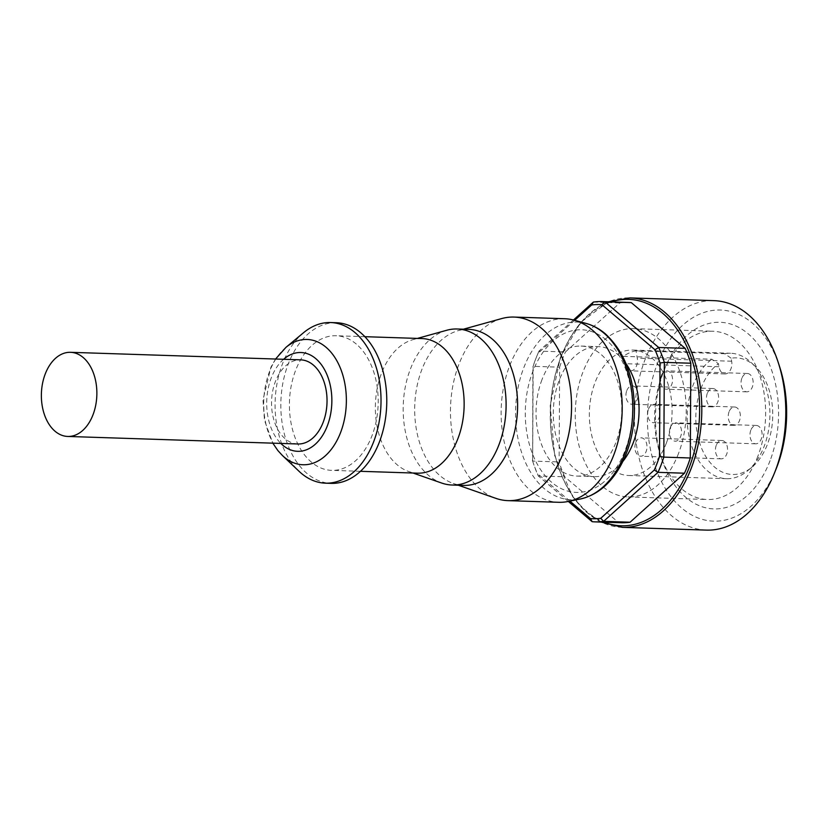 <?xml version="1.0" encoding="UTF-8"?>
<svg xmlns="http://www.w3.org/2000/svg" width="828" height="828" viewBox="0 0 828 828"><rect width="100%" height="100%" fill="white"/><g stroke="black" fill="none" stroke-linecap="round" stroke-linejoin="round"><path stroke-width="0.62" stroke-dasharray="4.14 3.1" d="M622.863 461.403A65.05 42.859 91.9 0 1 594.059 476.659A65.05 42.859 91.9 0 1 553.352 410.243A65.05 42.859 91.9 0 1 598.323 346.632A65.05 42.859 91.9 0 1 626.061 363.74M541.967 379.69A65.05 42.859 -88.1 0 0 576.795 476.09A65.05 42.859 -88.1 0 0 615.887 442.473A65.05 42.859 -88.1 0 0 581.059 346.063A65.05 42.859 -88.1 0 0 541.967 379.69M626.775 390.63A9.18 6.055 91.9 0 1 632.292 385.889A9.18 6.055 91.9 0 1 638.036 395.266A9.18 6.055 91.9 0 1 631.692 404.24A9.18 6.055 91.9 0 1 626.775 390.63M707.329 393.269A9.18 6.055 -88.1 0 0 712.246 406.879A9.18 6.055 -88.1 0 0 718.59 397.906A9.18 6.055 -88.1 0 0 712.846 388.529A9.18 6.055 -88.1 0 0 707.329 393.269M635.718 442.597A9.18 6.055 91.9 0 1 641.234 437.846A9.18 6.055 91.9 0 1 646.989 447.224A9.18 6.055 91.9 0 1 640.634 456.207A9.18 6.055 91.9 0 1 635.718 442.597M716.282 445.236A9.18 6.055 -88.1 0 0 721.198 458.847A9.18 6.055 -88.1 0 0 727.543 449.863A9.18 6.055 -88.1 0 0 721.799 440.486A9.18 6.055 -88.1 0 0 716.282 445.236M648.51 409.094A9.18 6.055 91.9 0 1 654.027 404.354A9.18 6.055 91.9 0 1 659.781 413.731A9.18 6.055 91.9 0 1 653.427 422.704A9.18 6.055 91.9 0 1 648.51 409.094M729.075 411.733A9.18 6.055 -88.1 0 0 733.991 425.344A9.18 6.055 -88.1 0 0 740.335 416.37A9.18 6.055 -88.1 0 0 734.591 406.993A9.18 6.055 -88.1 0 0 729.075 411.733M670.256 427.558A9.18 6.055 91.9 0 1 675.772 422.818A9.18 6.055 91.9 0 1 681.516 432.195A9.18 6.055 91.9 0 1 675.172 441.169A9.18 6.055 91.9 0 1 670.256 427.558M750.81 430.198A9.18 6.055 -88.1 0 0 755.726 443.808A9.18 6.055 -88.1 0 0 762.081 434.835A9.18 6.055 -88.1 0 0 756.337 425.457A9.18 6.055 -88.1 0 0 750.81 430.198M661.303 375.601A9.18 6.055 91.9 0 1 666.819 370.851A9.18 6.055 91.9 0 1 672.574 380.228A9.18 6.055 91.9 0 1 666.219 389.201A9.18 6.055 91.9 0 1 661.303 375.601M741.867 378.23A9.18 6.055 -88.1 0 0 746.784 391.841A9.18 6.055 -88.1 0 0 753.128 382.867A9.18 6.055 -88.1 0 0 747.384 373.49A9.18 6.055 -88.1 0 0 741.867 378.23M731.134 358.203L724.635 353.711L636.028 350.813L637.281 358.131A9.946 6.552 91.9 0 1 630.605 370.84A9.946 6.552 91.9 0 1 624.581 363.668L623.329 356.34L711.935 359.248L718.435 363.73L718.952 366.752A9.946 6.552 -88.1 0 0 724.976 373.935A9.946 6.552 -88.1 0 0 731.652 361.225L731.134 358.203A58.333 38.43 91.9 0 1 755.353 366.504A58.333 38.43 91.9 0 1 752.062 467.106A58.333 38.43 91.9 0 1 699.701 443.135A58.333 38.43 91.9 0 1 718.435 363.73M636.028 350.813A62.752 41.348 -88.1 0 0 623.329 356.34M724.635 353.711A62.752 41.348 91.9 0 1 730.586 353.256A62.752 41.348 91.9 0 1 751.203 362.55A62.752 41.348 91.9 0 1 764.192 446.261A62.752 41.348 91.9 0 1 747.653 470.77A62.752 41.348 91.9 0 1 726.477 478.698A62.752 41.348 91.9 0 1 687.84 429.039A62.752 41.348 91.9 0 1 711.935 359.248M666.374 443.052A62.752 41.348 91.9 0 1 628.659 475.489A62.752 41.348 91.9 0 1 589.391 411.423A62.752 41.348 91.9 0 1 632.768 350.058A62.752 41.348 91.9 0 1 666.374 443.052M573.473 320.001L538.976 351.093L538.065 353.277L574.642 320.322M538.065 353.277A107.143 70.587 -88.1 0 0 536.099 357.924A107.143 70.587 -88.1 0 0 532.87 366.887L533.16 366.318A110.196 72.605 91.9 0 1 536.689 356.464A110.196 72.605 91.9 0 1 538.976 351.093L565.441 351.962L619.82 302.955A110.196 72.605 91.9 0 1 628.566 302.448M532.363 460.233A107.143 70.587 -88.1 0 0 532.715 461.32A107.143 70.587 -88.1 0 0 537.413 473.533L538.293 475.955L564.768 476.814A110.196 72.605 91.9 0 1 559.117 461.941L559.635 367.187L533.16 366.318L532.642 461.072L532.87 366.887M569.902 501.126L537.413 473.533M532.715 461.32L533.201 462.811A110.196 72.605 91.9 0 0 538.293 475.955L568.318 501.447M621.352 522.727A110.196 72.605 91.9 0 1 618.63 522.561L564.768 476.814M618.63 522.561L592.165 521.692M533.201 462.811A110.196 72.605 91.9 0 1 532.642 461.072L559.117 461.941M559.635 367.187A110.196 72.605 91.9 0 1 565.441 351.962M593.355 302.085L619.82 302.955M706.367 530.106A114.792 75.627 91.9 0 1 634.538 412.903A114.792 75.627 91.9 0 1 713.881 300.647M776.26 468.555A105.611 69.573 91.9 0 1 670.018 495.454A105.611 69.573 91.9 0 1 675.337 332.846A105.611 69.573 91.9 0 1 779.593 366.638M770.081 460.658A93.367 61.51 91.9 0 1 714.636 508.93A93.367 61.51 91.9 0 1 661.707 458.888A93.367 61.51 91.9 0 1 664.667 368.791A93.367 61.51 91.9 0 1 748.812 334.357A93.367 61.51 91.9 0 1 770.081 460.658M757.951 456A84.177 55.466 91.9 0 1 707.36 499.512A84.177 55.466 91.9 0 1 660.247 454.406A84.177 55.466 91.9 0 1 662.907 373.169A84.177 55.466 91.9 0 1 712.877 331.241A84.177 55.466 91.9 0 1 757.951 456M678.546 453.392A84.177 55.466 91.9 0 1 627.955 496.914A84.177 55.466 91.9 0 1 575.284 410.957A84.177 55.466 91.9 0 1 633.472 328.644A84.177 55.466 91.9 0 1 678.546 453.392M297.904 443.984A42.093 27.728 91.9 0 1 271.563 401.011A42.093 27.728 91.9 0 1 300.657 359.849M564.675 318.728A91.836 60.506 -88.1 0 0 501.199 408.535A91.836 60.506 -88.1 0 0 558.662 502.296M501.727 318.563A91.836 60.506 -88.1 0 0 450.535 406.869A91.836 60.506 -88.1 0 0 495.837 498.342M468.7 329.368A78.06 51.429 -88.1 0 0 458.257 330.641A78.06 51.429 -88.1 0 0 414.745 405.699A78.06 51.429 -88.1 0 0 453.258 483.448A78.06 51.429 -88.1 0 0 463.597 485.405M446.747 330.258A78.06 51.429 -88.1 0 0 403.236 405.327A78.06 51.429 -88.1 0 0 441.748 483.076M421.949 338.559A67.347 44.37 -88.1 0 0 412.944 339.656A67.347 44.37 -88.1 0 0 375.405 404.416A67.347 44.37 -88.1 0 0 408.618 471.494A67.347 44.37 -88.1 0 0 417.54 473.171M356.319 344.086A67.347 44.37 -88.1 0 0 336.013 335.744A67.347 44.37 -88.1 0 0 289.458 401.601A67.347 44.37 -88.1 0 0 331.604 470.356A67.347 44.37 -88.1 0 0 376.336 420.531A67.347 44.37 -88.1 0 0 356.319 344.086M336.437 322.734A80.357 52.94 -88.1 0 0 280.889 401.321A80.357 52.94 -88.1 0 0 331.169 483.366M303.565 332.701A80.357 52.94 -88.1 0 0 299.032 471.277M731.652 361.225L637.281 358.131M718.952 366.752L624.581 363.668M611.343 301.878A113.26 74.623 -88.1 0 0 560.597 357.934A113.26 74.623 -88.1 0 0 604.13 522.168M622.356 527.353A114.792 75.627 91.9 0 1 560.887 357.23A114.792 75.627 91.9 0 1 629.87 297.894M586.089 323.427A88.896 58.571 -88.1 0 0 515.637 409.001A88.896 58.571 -88.1 0 0 580.335 499.005M606.127 339.842A81.361 53.603 -88.1 0 0 525.283 412.696A81.361 53.603 -88.1 0 0 605.361 480.695A81.361 53.603 -88.1 0 0 606.127 339.842M285.939 347.377A62.68 41.296 -88.1 0 0 282.389 455.472M283.6 359.29A49.421 32.561 -88.1 0 0 280.837 443.425M576.795 476.09L594.059 476.659M581.059 346.063L598.323 346.632M712.846 388.529L632.292 385.889M712.246 406.879L631.692 404.24M721.799 440.486L641.234 437.846M721.198 458.847L640.634 456.207M734.591 406.993L654.027 404.354M733.991 425.344L653.427 422.704M756.337 425.457L675.772 422.818M755.726 443.808L675.172 441.169M747.384 373.49L666.819 370.851M746.784 391.841L666.219 389.201M724.976 373.935L630.605 370.84M755.353 366.504L751.203 362.55M752.062 467.106L747.653 470.77M628.659 475.489L726.477 478.698M632.768 350.058L730.586 353.256M536.099 357.924L536.689 356.464M608.373 301.785L580.697 322.34L560.328 357.427L550.196 405.761L554.636 455.431L572.779 496.841L585.996 511.859L601.159 522.064M660.247 454.406L661.707 458.888M662.907 373.169L664.667 368.791M627.955 496.914L707.36 499.512M633.472 328.644L712.877 331.241M453.258 483.448L458.339 485.229M458.257 330.641L463.452 329.192M408.618 471.494L413.017 473.026M412.944 339.656L417.426 338.404M364.869 336.685L336.013 335.744M360.459 471.308L331.604 470.356M275.558 359.031L270.963 367.063L262.983 399.779L264.484 420.376L272.805 443.166"/><path stroke-width="1.24" d="M626.061 363.74A65.05 42.859 91.9 0 1 633.151 443.032A65.05 42.859 91.9 0 1 622.863 461.403M631.288 302.613L604.823 301.744L601.894 304.683L654.969 349.758L658.684 347.491L604.823 301.744A110.196 72.605 91.9 0 0 602.101 301.578L628.566 302.448A110.196 72.605 91.9 0 1 631.288 302.613L685.16 348.36A110.196 72.605 91.9 0 1 690.811 363.233L690.293 457.987A110.196 72.605 91.9 0 1 684.477 473.212L630.098 522.22A110.196 72.605 91.9 0 1 621.352 522.727L594.887 521.857A110.196 72.605 91.9 0 1 592.165 521.692L590.488 518.607L569.902 501.126M685.16 348.36L658.684 347.491A110.196 72.605 91.9 0 1 664.335 362.374L660.009 363.047A107.143 70.587 -88.1 0 0 654.969 349.758M601.894 304.683A107.143 70.587 -88.1 0 0 591.647 304.994L593.355 302.085L573.473 320.001M574.642 320.322L591.647 304.994M590.488 518.607A107.143 70.587 -88.1 0 0 600.735 518.297L603.633 521.35L658.012 472.343L654.317 470.014L600.735 518.297M654.317 470.014A107.143 70.587 -88.1 0 0 659.502 456.404L663.818 457.118L664.335 362.374L690.811 363.233M660.009 363.047L659.502 456.404M690.293 457.987L663.818 457.118A110.196 72.605 91.9 0 1 658.012 472.343L684.477 473.212M568.318 501.447L592.165 521.692M630.098 522.22L603.633 521.35A110.196 72.605 91.9 0 1 594.887 521.857M593.355 302.085A110.196 72.605 91.9 0 1 602.101 301.578M629.87 297.894L713.881 300.647A114.792 75.627 91.9 0 1 778.134 362.157A114.792 75.627 91.9 0 1 775.35 470.77A114.792 75.627 91.9 0 1 774.501 472.933A114.792 75.627 91.9 0 1 706.367 530.106L622.356 527.353A114.792 75.627 91.9 0 0 691.339 468.017A114.792 75.627 91.9 0 0 629.87 297.894L608.373 301.785M778.134 362.157L779.593 366.638A105.611 69.573 91.9 0 1 777.037 466.568A105.611 69.573 91.9 0 1 776.26 468.555L774.501 472.933M93.036 414.693A42.093 27.728 91.9 0 1 67.741 436.449A42.093 27.728 91.9 0 1 41.4 393.476A42.093 27.728 91.9 0 1 70.494 352.314A42.093 27.728 91.9 0 1 93.036 414.693M70.494 352.314L300.657 359.849A42.093 27.728 91.9 0 1 323.199 422.228A42.093 27.728 91.9 0 1 297.904 443.984L67.741 436.449M458.339 485.229L495.837 498.342A91.836 60.506 -88.1 0 0 508.009 500.64L558.662 502.296A91.836 60.506 -88.1 0 0 568.029 501.499A91.836 60.506 -88.1 0 0 620.834 427.414A91.836 60.506 -88.1 0 0 592.372 330.113A91.836 60.506 -88.1 0 0 573.97 320.136A91.836 60.506 -88.1 0 0 564.675 318.728L514.012 317.072A91.836 60.506 -88.1 0 0 501.727 318.563L463.452 329.192M508.009 500.64A91.836 60.506 -88.1 0 0 569.012 432.692A91.836 60.506 -88.1 0 0 541.709 328.447A91.836 60.506 -88.1 0 0 514.012 317.072M413.017 473.026L441.748 483.076A78.06 51.429 -88.1 0 0 452.088 485.022L463.597 485.405A78.06 51.429 -88.1 0 0 515.451 427.641A78.06 51.429 -88.1 0 0 492.246 339.045A78.06 51.429 -88.1 0 0 468.7 329.368L457.191 328.995A78.06 51.429 -88.1 0 0 446.747 330.258L417.426 338.404M452.088 485.022A78.06 51.429 -88.1 0 0 503.941 427.269A78.06 51.429 -88.1 0 0 480.737 338.662A78.06 51.429 -88.1 0 0 457.191 328.995M360.459 471.308L417.54 473.171A67.347 44.37 -88.1 0 0 462.283 423.346A67.347 44.37 -88.1 0 0 442.266 346.901A67.347 44.37 -88.1 0 0 421.949 338.559L364.869 336.685M272.805 443.166L277.856 450.546L282.389 455.472L299.032 471.277A80.357 52.94 -88.1 0 0 325.414 483.169L331.169 483.366A80.357 52.94 -88.1 0 0 384.554 423.905A80.357 52.94 -88.1 0 0 360.666 332.701A80.357 52.94 -88.1 0 0 336.437 322.734L330.682 322.547A80.357 52.94 -88.1 0 0 303.565 332.701L285.939 347.377L275.558 359.031M325.414 483.169A80.357 52.94 -88.1 0 0 378.8 423.719A80.357 52.94 -88.1 0 0 354.912 332.514A80.357 52.94 -88.1 0 0 330.682 322.547M604.13 522.168A113.26 74.623 -88.1 0 0 699.536 415.025A113.26 74.623 -88.1 0 0 611.343 301.878M603.891 333.084A88.896 58.571 -88.1 0 0 586.089 323.427C593.003 325.342 599.42 328.799 605.33 333.819C625.409 352.531 635.086 379.307 634.351 414.135C633.43 433.624 628.731 451.063 620.234 466.433C609.967 484.401 596.678 495.258 580.335 499.005A88.896 58.571 -88.1 0 0 631.453 427.279A88.896 58.571 -88.1 0 0 603.891 333.084M282.389 455.472A62.68 41.296 -88.1 0 0 340.142 433.665A62.68 41.296 -88.1 0 0 325.994 347.232A62.68 41.296 -88.1 0 0 285.939 347.377M280.837 443.425A49.421 32.561 -88.1 0 0 326.77 427.258A49.421 32.561 -88.1 0 0 315.799 358.648A49.421 32.561 -88.1 0 0 283.6 359.29M601.159 522.064L622.356 527.353M586.089 323.427L573.97 320.136M580.335 499.005L568.029 501.499"/></g></svg>
